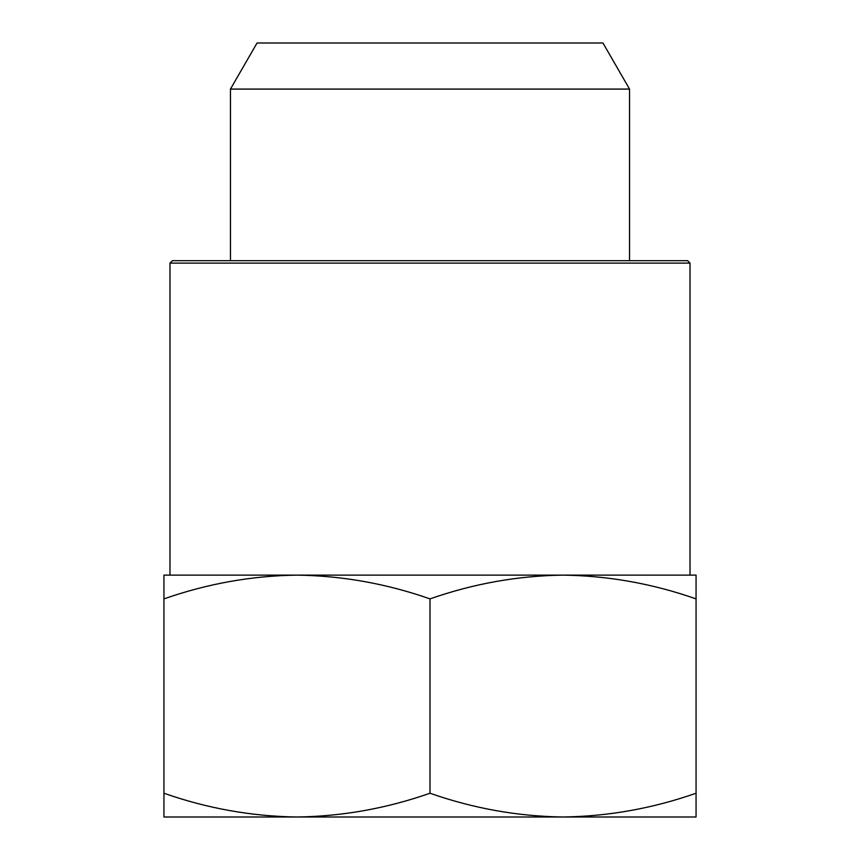 <?xml version="1.0" encoding="UTF-8"?>
<svg xmlns="http://www.w3.org/2000/svg" width="860" height="860" viewBox="0 0 860 860"><rect width="100%" height="100%" fill="white"/><g stroke="black" fill="none" stroke-linecap="round" stroke-linejoin="round"><path stroke-width="1.29" d="M172.398 260.688L687.602 260.688L690.021 263.106L169.979 263.106L172.398 260.688M644.054 817L563.031 817C517.677 816.366 473.333 808.443 430 793.232C386.559 808.454 342.215 816.376 296.969 817L696.062 817L696.062 793.232C652.622 808.454 608.278 816.376 563.031 817L644.054 817M169.979 263.106L169.979 575.125L690.021 575.125L690.021 263.106M629.541 260.688L629.541 89.085L230.458 89.085L230.458 260.688M230.458 89.085L257.054 43L602.946 43L629.541 89.085M296.969 575.125C251.722 575.749 207.378 583.671 163.938 598.893L163.938 575.125L296.969 575.125C342.323 575.759 386.667 583.682 430 598.893C473.441 583.671 517.784 575.749 563.031 575.125L696.062 575.125L696.062 793.232M563.031 575.125C608.385 575.759 652.729 583.682 696.062 598.893M163.938 817L296.969 817C251.614 816.366 207.271 808.443 163.938 793.232L163.938 817M163.938 598.893L163.938 793.232M430 598.893L430 793.232"/></g></svg>
